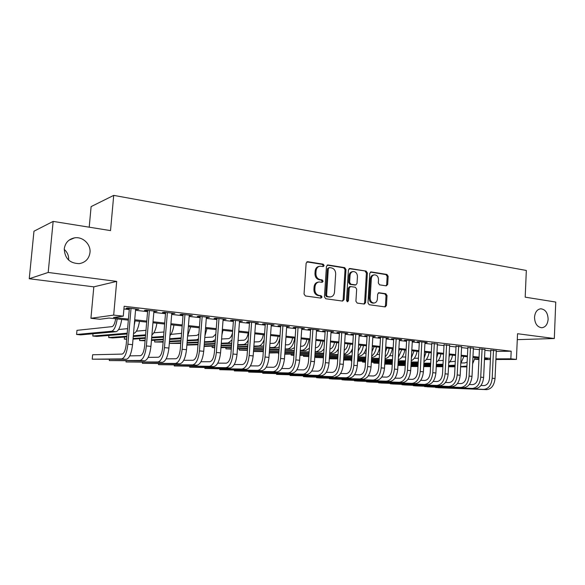 <?xml version="1.0" encoding="UTF-8"?>
<svg xmlns="http://www.w3.org/2000/svg" width="585" height="585" viewBox="0 0 585 585"><rect width="100%" height="100%" fill="white"/><g stroke="black" fill="none" stroke-linecap="round" stroke-linejoin="round"><path stroke-width="0.88" d="M324.141 265.539L323.205 264.193L307.725 261.7L306.138 263.17L304.039 294.043L305.407 295.973L320.968 298.109L322.064 297.056L321.128 295.725L319.132 295.447C316.331 294.723 314.898 292.69 314.832 289.334L315.001 286.774C315.366 283.981 316.734 282.38 319.11 281.977L322.211 282.314L323.103 281.268L322.167 279.93L320.178 279.63C317.384 278.884 315.958 276.829 315.893 273.488L316.061 270.935C316.412 268.201 317.743 266.621 320.061 266.212L323.271 266.563L324.141 265.539M322.818 266.519L323.205 265.7L322.276 264.361L306.847 261.883M320.66 298.065L321.128 297.165L320.2 295.842L318.203 295.564L319.132 295.447M321.743 282.262L322.174 281.407L321.238 280.069L319.249 279.776L320.178 279.63M534.522 317.267C534.822 323.666 537.264 327.161 541.842 327.754C545.542 327.19 547.633 324.353 548.13 319.249C547.831 312.836 545.374 309.348 540.752 308.785C537.11 309.37 535.034 312.193 534.522 317.267M64.255 248.83C64.767 258.49 69.798 263.418 79.333 263.638C85.483 262.46 89.03 258.775 89.988 252.574C91.011 244.347 82.741 236.362 74.566 237.854C68.65 239.111 65.213 242.768 64.255 248.83M68.635 260.091L68.635 260.069C68.913 255.857 67.436 252.289 64.218 249.371M386.261 285.86L387.679 284.442L388.155 276.274L386.934 274.445L371.204 271.915L369.757 273.334L367.965 302.898L369.215 304.734L385.244 306.913L386.451 305.465L387.029 295.549L385.8 293.728L378.853 292.734L377.661 294.182L377.362 299.125C377.084 301.436 376.001 302.73 374.108 303.03C371.614 302.796 370.305 301.158 370.166 298.101L371.336 278.665C371.607 276.427 372.652 275.147 374.48 274.833C377.018 275.03 378.363 276.683 378.517 279.784L378.327 283.001L379.563 284.836L386.261 285.86M496.27 351.424L511.18 351.205L510.844 358.81L516.416 359.424L495.904 359.497M53.155 221.401L48.197 272.456L29.25 278.738L33.967 231.214L53.155 221.401L110.528 230.607L113.717 195.383L526.332 270.453L525.191 297.158L555.75 302.057L554.317 338.525L517.535 333.721L516.416 359.424M29.25 278.738L93.819 286.847L116.693 281.4L48.197 272.456M116.693 281.4L113.68 315.103L123.281 316.156L113.453 317.465L128.429 319.088M511.18 351.205L124.152 306.277L123.281 316.156M345.984 269.539L344.689 267.645L327.988 264.961L326.445 266.416L324.441 296.873L325.772 298.767L342.569 301.078L344.082 299.593L345.984 269.539L345.033 269.692L343.739 267.806L327.132 265.137M349.918 268.486L366.13 271.096L367.387 272.954L365.581 302.569L364.345 304.046L357.194 303.081L355.914 301.231L356.667 289.114L355.387 287.257L350.488 286.555L349.252 288.025L348.455 300.705L347.57 301.743L346.503 300.434L348.426 269.926L349.918 268.486L349.194 268.61M517.279 339.644L554.317 338.525M135.618 309.377L138.886 309.304L127.764 308.024L126.097 308.28L129.343 308.653M153.899 311.483L157.094 311.403L146.213 310.152L144.48 310.394L147.654 310.759M171.771 313.538L174.893 313.458L164.261 312.229L162.462 312.463L165.57 312.821M189.262 315.549L192.319 315.469L181.913 314.269L180.048 314.489L183.09 314.84M206.373 317.516L209.357 317.428L199.178 316.258L197.255 316.463L200.231 316.807M223.119 319.439L226.044 319.351L216.077 318.203L214.103 318.401L217.013 318.737M239.514 321.326L242.373 321.238L232.618 320.112L230.585 320.302L233.437 320.624M255.565 323.169L258.365 323.081L248.808 321.977L246.731 322.159L249.524 322.474M271.279 324.982L274.029 324.887L264.669 323.805L262.541 323.973L265.276 324.287M286.679 326.752L289.37 326.657L280.2 325.596L278.029 325.757L280.705 326.064M301.765 328.485L304.405 328.39L295.418 327.351L293.202 327.498L295.827 327.805M316.551 330.189L319.139 330.086L310.335 329.07L308.076 329.209L310.65 329.509M331.044 331.856L333.582 331.753L324.946 330.759L322.649 330.891L325.172 331.176M345.252 333.487L347.739 333.384L339.278 332.412L336.945 332.529L339.417 332.814M359.19 335.088L361.618 334.986L353.325 334.028L350.956 334.145L353.377 334.423M372.85 336.653L375.241 336.55L367.102 335.614L365.223 366.583C364.623 371.629 362.868 374.371 359.965 374.809L354.568 374.692M386.254 338.188L388.594 338.093L380.616 337.172L378.181 337.274L380.513 337.545M399.409 339.688L401.705 339.607L393.866 338.7L391.402 338.795L393.69 339.059M412.315 341.165L414.56 341.084L406.875 340.199L404.381 340.287L406.634 340.543M424.981 342.605L427.189 342.539L419.642 341.669L417.12 341.75L419.328 342.006M437.412 344.031L431.788 343.439M449.616 345.428L444.03 344.85M461.602 346.795L456.044 346.232M473.375 348.148L467.846 347.585M484.943 349.472L479.444 348.923M123.918 308.96L129.263 309.575M135.537 310.291L147.581 311.666M153.818 312.383L165.489 313.721M171.697 314.43L183.017 315.724M189.189 316.426L200.158 317.684M206.3 318.386L216.94 319.607M223.053 320.302L233.371 321.487M239.448 322.181L249.459 323.329M255.499 324.017L265.217 325.128M271.221 325.816L280.646 326.898M286.621 327.578L295.776 328.631M301.714 329.311L310.591 330.328M316.5 331L325.121 331.987M330.993 332.66L339.366 333.618M345.208 334.284L353.333 335.212M359.139 335.878L367.029 336.784M372.806 337.443L380.462 338.32M386.21 338.978L393.647 339.827M399.365 340.485L406.59 341.311M412.271 341.962L419.284 342.766M424.937 343.41L431.752 344.192M437.368 344.836L443.993 345.589M449.58 346.232L456.007 346.964M461.565 347.6L467.817 348.316M473.338 348.952L479.407 349.647M484.906 350.276L490.8 350.949M367.102 335.614L364.696 335.724L367.073 335.995M496.299 350.766L490.837 350.232M113.717 195.383L91.114 206.607L89.205 227.185M478.94 359.556L474.801 359.234M128.342 320.134L109.051 318.05L100.006 319.249L90.931 318.284L113.68 315.103M93.819 286.847L90.931 318.284M490.405 359.512L484.468 359.534M495.934 358.876L510.844 358.81M134.718 319.776L146.776 321.085M153.029 321.765L164.714 323.03M170.93 323.71L182.264 324.938M188.45 325.611L199.434 326.803M205.584 327.468L216.245 328.631M222.358 329.296L232.698 330.415M238.775 331.073L248.808 332.163M254.855 332.821L264.588 333.881M270.599 334.532L280.039 335.556M286.021 336.207L295.184 337.201M301.136 337.852L310.028 338.817M315.944 339.461L324.573 340.397M330.452 341.033L338.832 341.947M344.682 342.583L352.821 343.461M358.634 344.097L366.532 344.953M372.316 345.581L379.987 346.415M385.742 347.037L393.186 347.848M398.911 348.47L406.144 349.26M411.833 349.874L418.86 350.634M424.513 351.249L431.335 351.995M436.958 352.601L443.591 353.325M449.185 353.932L455.627 354.634M461.185 355.234L467.444 355.914M472.972 356.514L479.049 357.179M484.548 357.771L490.457 358.415M484.497 358.927L487.48 358.912L484.512 358.59M479.013 357.998L472.929 357.34M467.4 356.748L461.141 356.068M455.583 355.468L449.141 354.773M443.547 354.166L436.915 353.45M431.291 352.843L424.469 352.111M418.809 351.497L411.781 350.737M406.092 350.123L398.86 349.34M393.142 348.726L385.691 347.921M379.936 347.3L372.265 346.474M366.481 345.845L358.583 344.996M352.762 344.368L344.623 343.49M338.773 342.854L330.393 341.947M324.514 341.311L315.878 340.382M309.962 339.746L301.07 338.781M295.118 338.137L285.955 337.15M279.974 336.507L270.533 335.483M264.515 334.832L254.782 333.786M248.735 333.128L238.709 332.046M232.625 331.395L222.285 330.276M216.165 329.618L205.511 328.463M199.361 327.797L188.37 326.613M182.184 325.947L170.849 324.719M164.626 324.046L152.941 322.788M146.689 322.108L134.623 320.807M474.874 358.971L478.969 358.949M137.175 309.56L137.219 309.114M155.317 311.644L155.354 311.205M173.058 313.684L173.094 313.253M190.417 315.681L190.454 315.249M207.404 317.633L207.441 317.209M224.033 319.549L224.07 319.125M240.318 321.421L240.347 321.004M256.259 323.249L256.288 322.84M271.871 325.048L271.901 324.638M287.169 326.81L287.198 326.408M302.16 328.529L302.189 328.134M316.858 330.218L316.88 329.83M331.264 331.878L331.286 331.49M345.384 333.501L345.406 333.114M359.234 335.095L359.256 334.715M319.461 266.314L319.132 266.372C316.814 266.789 315.483 268.361 315.139 271.096L316.061 270.935M319.249 279.776C316.463 279.023 315.03 276.976 314.964 273.641L315.139 271.096M318.613 282.05L318.181 282.116C315.812 282.518 314.445 284.113 314.079 286.906L315.001 286.774M318.203 295.564C315.403 294.84 313.977 292.807 313.911 289.458L314.079 286.906M342.342 301.041L343.124 299.695L345.033 269.692M329.406 267.572L328.324 268.588L326.584 295.286L327.512 296.61L330.401 296.931C332.777 296.551 334.152 294.957 334.51 292.142L335.68 273.985C335.614 270.694 334.218 268.661 331.476 267.901L329.406 267.572M329.07 267.586L327.388 268.749L328.324 268.588M329.816 296.997L326.576 296.727L325.648 295.403L327.388 268.749M349.091 268.669L366.13 271.096M363.848 303.995L364.609 302.672L366.407 273.1L365.157 271.243M350.364 286.57L349.53 286.687L348.294 288.149L347.497 300.807L348.455 300.705M347.11 301.641L347.497 300.807M357.442 276.581C357.289 273.414 355.892 271.74 353.267 271.55C351.395 271.871 350.32 273.166 350.049 275.425L349.611 282.365L350.898 284.237L355.797 284.939L357.011 283.484L357.442 276.581M352.872 271.608L352.309 271.696C350.437 272.025 349.362 273.319 349.084 275.572L350.049 275.425M354.949 285.056L349.932 284.368L348.653 282.496L349.084 275.572M374.137 274.884L373.501 274.979C371.672 275.294 370.627 276.566 370.356 278.804L371.336 278.665M373.332 303.103L373.12 303.125C370.634 302.898 369.325 301.26 369.186 298.211L370.356 278.804M384.718 306.862L385.457 305.553L386.034 295.659L384.806 293.838L378.356 292.895M386.02 285.824L386.685 284.566L387.16 276.412L385.939 274.584L370.4 272.091M115.691 318.767C114.857 323.498 113.629 326.123 112.013 326.635L76.971 330.342L76.591 334.474L111.596 331.249C114.112 330.452 115.984 326.35 117.219 318.927M76.591 334.474L80.671 334.869L116.064 331.695C118.601 330.905 120.488 326.81 121.724 319.417M129.387 308.215L126.221 344.309C125.497 350.203 124.122 353.464 122.082 354.093L92.627 354.766L92.225 359.175L121.658 358.912C124.722 358.013 126.799 353.113 127.896 344.221L131.025 308.405M92.225 359.175L126.28 359.3C129.373 358.408 131.464 353.523 132.554 344.66L135.654 308.938M127.596 328.66L118.609 329.516M93 333.757L92.796 336.031L127.194 333.194M92.796 336.031L96.796 336.419L127.128 333.984M133.526 333.472L133.687 333.457C136.32 332.697 138.257 328.653 139.493 321.333M134.257 325.084L135.091 320.858M145.987 330.335L136.429 331.154M108.883 335.446L108.693 337.567L126.93 336.214M133.329 335.746L145.599 334.839M108.693 337.567L112.627 337.94L126.872 336.916M133.263 336.463L145.533 335.578M151.917 334.869C154.243 333.216 155.91 329.333 156.897 323.212M163.968 331.995L153.862 332.777M124.473 337.092L124.298 339.066L126.696 338.912M133.088 338.488L145.358 337.677M151.712 337.252L163.595 336.463M124.298 339.066L126.66 339.293M133.036 339.124L145.299 338.335M151.654 337.925L163.537 337.157M169.942 335.68C171.844 333.494 173.167 329.955 173.928 325.055M181.584 333.333L170.922 334.386M139.778 338.693L139.618 340.543L145.138 340.214M151.493 339.834L163.369 339.132M169.687 338.759L181.211 337.874M139.618 340.543L145.087 340.806M151.442 340.441L163.317 339.753M169.635 339.395L181.138 338.73M187.609 336.002L190.608 326.854M109.402 359.431L109.293 360.579L139.983 360.455C143.171 359.578 145.299 354.744 146.382 345.947L149.402 310.518M109.293 360.579L144.502 360.835C147.72 359.965 149.862 355.146 150.937 346.371L153.935 311.044M147.698 310.321L144.641 346.02C143.932 351.856 142.513 355.073 140.393 355.687L129.775 355.87M126.119 360.894L126.024 361.961L157.913 361.961C161.211 361.106 163.39 356.331 164.458 347.636L167.376 312.595M126.024 361.961L162.33 362.334C165.657 361.486 167.851 356.726 168.919 348.053L171.807 313.099M165.606 312.39L162.659 347.702C161.95 353.472 160.502 356.653 158.308 357.245L148.166 357.377M142.506 362.312L142.418 363.314L175.449 363.439C178.856 362.605 181.087 357.888 182.14 349.289L184.962 314.62M142.418 363.314L179.778 363.804C183.207 362.971 185.452 358.269 186.505 349.691L189.291 315.118M183.12 314.408L180.275 349.347C179.58 355.051 178.096 358.195 175.836 358.773L166.147 358.854M158.572 363.702L158.491 364.645L192.611 364.879C196.129 364.067 198.403 359.409 199.441 350.905L202.161 316.602M158.491 364.645L196.845 365.237C200.384 364.433 202.673 359.782 203.712 351.3L206.403 317.092M200.267 316.383L197.518 350.949C196.831 356.594 195.317 359.702 192.984 360.265L183.734 360.301M198.863 334.042L196.918 335.38L187.624 335.973M154.798 340.251L154.652 341.991L163.171 341.538M169.482 341.201L180.992 340.587M187.266 340.258L196.567 339.761L198.476 338.883M154.652 341.991L163.12 342.101M169.438 341.779L180.94 341.179M187.215 340.858L198.366 340.28M204.933 335.805L206.944 328.616M174.33 365.062L174.257 365.947L209.415 366.298C213.02 365.501 215.346 360.901 216.37 352.484L218.995 318.54M174.257 365.947L213.554 366.641C217.189 365.859 219.521 361.267 220.545 352.872L223.148 319.022M217.042 318.32L214.388 352.528C213.708 358.108 212.172 361.179 209.766 361.727L200.94 361.735M215.821 334.101L212.874 337.026L204.794 337.486M169.548 341.772L169.409 343.41L180.802 342.868M187.076 342.569L198.227 342.042M204.465 341.75L212.538 341.362L215.397 339.578M169.409 343.41L180.758 343.41M187.032 343.117L198.183 342.605M204.414 342.313L215.221 341.815M221.934 334.847L222.951 330.349M189.781 366.385L189.715 367.219L225.861 367.68C229.569 366.905 231.923 362.356 232.94 354.027L235.477 320.441M189.715 367.219L229.92 368.023C233.649 367.256 236.018 362.715 237.027 354.408L239.543 320.909M233.466 320.214L230.907 354.064C230.234 359.592 228.669 362.62 226.205 363.161L217.781 363.139M232.508 332.945C231.543 336.463 230.205 338.364 228.508 338.635L221.613 338.993M186.907 344.682L198.052 344.207M204.289 343.943L215.09 343.483M221.291 343.227L228.187 342.934L231.974 339.973M186.871 345.091L198.015 344.719M204.245 344.463L215.053 344.017M221.247 343.761L231.718 343.329M204.94 367.687L204.874 368.47L241.963 369.033C245.758 368.279 248.157 363.782 249.166 355.541L251.608 322.306M204.874 368.47L245.941 369.369C249.758 368.623 252.164 364.133 253.166 355.921L255.594 322.759M249.554 322.064L247.075 355.57C246.417 361.04 244.822 364.038 242.3 364.565L234.263 364.513M248.215 333.077C247.36 337.421 245.897 339.805 243.835 340.214L238.073 340.485M204.128 345.954L214.929 345.545M221.13 345.311L231.602 344.916M237.759 344.689L243.521 344.47C245.254 344.338 246.819 342.861 248.223 340.039M204.092 346.43L214.892 346.035M221.093 345.808L231.558 345.421M237.722 345.201L247.879 344.77M219.806 368.959L219.755 369.698L257.744 370.363C261.619 369.625 264.054 365.179 265.049 357.025L267.411 324.127M219.755 369.698L261.634 370.693C265.539 369.961 267.981 365.53 268.968 357.391L271.308 324.573M265.305 323.878L262.914 357.047C262.263 362.459 260.647 365.42 258.065 365.932L250.402 365.874M263.308 334.708C262.453 339.007 260.969 341.362 258.863 341.764L254.19 341.962M212.238 346.13L212.128 347.527L214.783 347.431M220.984 347.227L231.448 346.883M237.612 346.671L247.762 346.335M253.883 346.13L258.555 345.976C260.778 345.757 262.65 343.651 264.171 339.658M212.128 347.527L214.761 347.775M220.947 347.68L231.419 347.344M237.576 347.146L247.726 346.817M253.846 346.62L263.718 345.947M234.402 370.203L234.351 370.905L273.195 371.665C277.158 370.948 279.63 366.554 280.61 358.481L282.891 325.911M234.351 370.905L277.012 371.987C280.99 371.27 283.469 366.89 284.449 358.839L286.708 326.35M280.734 325.662L278.431 358.495C277.78 363.848 276.142 366.78 273.509 367.278L266.204 367.204M278.109 336.302C277.253 340.565 275.747 342.89 273.597 343.278L269.963 343.417M225.971 347.519L225.868 348.843L231.316 348.689M237.473 348.506L247.623 348.207M253.744 348.031L263.586 347.739M269.67 347.563L273.305 347.453C276.237 347.029 278.416 343.965 279.849 338.276M225.868 348.843L231.28 349.113M237.437 348.938L247.587 348.653M253.707 348.477L263.55 348.199M269.634 348.024L276.946 347.819L279.242 346.898M248.727 371.416L248.676 372.082L288.339 372.938C292.376 372.236 294.884 367.892 295.849 359.899L298.05 327.658M248.676 372.082L292.083 373.252C296.134 372.557 298.642 368.221 299.615 360.258L301.794 328.09M295.856 327.403L293.626 359.914C292.99 365.215 291.33 368.104 288.639 368.594L281.685 368.506M292.624 337.874C291.761 342.093 290.24 344.389 288.054 344.77L285.421 344.858M239.462 348.887L239.367 350.144L247.492 349.94M253.612 349.779L263.455 349.53M269.539 349.369L279.089 349.128M285.136 348.974L287.761 348.901C291.162 348.309 293.48 344.711 294.723 338.101M239.367 350.144L247.462 350.349M253.583 350.196L263.425 349.954M269.51 349.801L279.06 349.567M285.1 349.413L291.337 349.26L294.467 347.651M262.789 372.608L262.738 373.245L303.184 374.188C307.293 373.501 309.831 369.208 310.781 361.296L312.909 329.37M262.738 373.245L306.847 374.495C310.979 373.815 313.516 369.53 314.474 361.64L316.58 329.794M310.672 329.114L308.522 361.303C307.893 366.546 306.211 369.413 303.476 369.888L296.858 369.786M306.862 339.41C305.999 343.585 304.456 345.859 302.226 346.232L300.558 346.283M253.495 351.402L263.338 351.183M269.422 351.051L278.965 350.839M285.012 350.7L294.27 350.495M300.28 350.364L301.955 350.327C305.407 349.75 307.754 346.181 308.997 339.636M253.488 351.505L263.308 351.578M269.392 351.453L278.935 351.249M284.983 351.117L294.24 350.92M300.251 350.788L305.458 350.678L309.399 348.221M276.588 373.778L276.551 374.385L317.735 375.409C321.911 374.744 324.478 370.495 325.421 362.663L327.476 331.051M276.551 374.385L321.326 375.716C325.523 375.051 328.09 370.81 329.033 363L331.073 331.461M325.202 330.788L323.117 362.663C322.496 367.855 320.792 370.685 318.013 371.153L311.717 371.051M332.002 376.608L290.109 375.504L290.145 374.926L290.109 375.504L332.002 376.608C336.243 375.958 338.832 371.753 339.768 364.002L341.757 332.697M335.519 376.908C339.783 376.257 342.379 372.067 343.315 364.338L345.282 333.099M339.439 332.426L337.428 363.994C336.814 369.142 335.095 371.943 332.273 372.396L326.284 372.287M303.461 376.045L303.425 376.601L345.991 377.786C350.298 377.149 352.916 372.996 353.837 365.318L355.753 334.306M303.439 376.045L303.425 376.601L306.715 376.872L349.442 378.078C353.771 377.442 356.389 373.303 357.311 365.64L359.212 334.708M353.406 334.035L351.461 365.303C350.854 370.4 349.113 373.171 346.254 373.61L340.565 373.501M320.829 340.916C319.966 345.055 318.401 347.3 316.141 347.665L315.395 347.687M269.312 352.609L278.855 352.426M284.902 352.309L294.16 352.133M300.171 352.024L309.151 351.848M315.125 351.739L315.871 351.724C319.381 351.154 321.757 347.636 323 341.15M269.283 352.982L278.826 352.806M284.873 352.696L294.131 352.528M300.142 352.419L309.129 352.25M315.103 352.141L319.308 352.068C321.033 351.987 322.613 350.832 324.039 348.594M334.532 342.393C333.699 346.378 332.17 348.601 329.933 349.062M323.995 349.208L323.622 349.216M278.497 353.91L278.577 352.813M284.8 353.815L294.058 353.662M300.068 353.567L309.048 353.42M315.022 353.325L323.739 353.186M284.771 354.174L294.028 354.027M300.039 353.932L309.026 353.801M315.001 353.706L323.71 353.574M329.647 353.479L332.909 353.428C335.015 353.311 336.843 351.746 338.401 348.733M329.677 353.084C333.179 352.426 335.534 348.938 336.741 342.635M347.98 343.848C347.329 347.154 346.071 349.282 344.199 350.225M338.284 350.554L337.311 350.569M293.933 355.402L291.103 355.124L291.169 354.144L291.103 355.124L293.955 355.088M299.966 355.007L308.953 354.89M314.927 354.81L323.637 354.693M329.574 354.612L338.035 354.503M299.944 355.358L308.924 355.241M314.898 355.168L323.615 355.051M329.552 354.978L338.013 354.868M343.914 354.795L346.254 354.766C348.814 354.576 350.898 352.506 352.506 348.55M343.943 354.283C347.102 353.077 349.194 349.676 350.218 344.09M316.536 377.149L316.5 377.683L359.709 378.941C364.082 378.32 366.722 374.21 367.636 366.605L369.486 335.892M316.5 377.149L316.5 377.683L319.739 377.947L363.102 379.226C367.482 378.612 370.13 374.51 371.044 366.927L372.872 336.28M361.179 345.274L358.203 351.095M352.294 351.877L350.737 351.907M303.571 355.307L303.498 356.323L303.535 355.307M308.836 356.594L303.498 356.323L308.858 356.265M314.832 356.199L323.549 356.104M329.487 356.038L337.94 355.951M343.848 355.885L352.053 355.797M314.81 356.536L323.527 356.44M329.465 356.382L337.918 356.294M343.826 356.236L352.031 356.155M357.896 356.097L359.351 356.082C362.554 355.738 364.886 352.938 366.371 347.68M357.947 355.292C360.748 353.706 362.583 350.452 363.453 345.523M329.384 378.232L329.355 378.744L373.171 380.074C377.596 379.468 380.265 375.402 381.164 367.87L382.948 337.443M329.333 378.232L329.355 378.744L332.529 379.007L376.499 380.352C380.937 379.753 383.606 375.694 384.506 368.184L386.275 337.83M380.535 337.179L378.729 367.848C378.129 372.842 376.36 375.555 373.42 375.979L368.294 375.862M374.137 346.671L371.95 351.687M366.034 353.186L363.921 353.216M315.688 356.521L315.688 357.493L323.461 357.428M329.399 357.377L337.859 357.311M343.761 357.26L351.965 357.194M357.837 357.142L365.8 357.077M315.754 356.521L315.688 357.493L323.439 357.749M329.377 357.698L337.837 357.64M343.739 357.589L351.943 357.53M357.815 357.479L365.779 357.42M371.614 357.377L372.214 357.369C375.936 356.857 378.415 353.494 379.65 347.271M371.687 356.133C374.122 354.32 375.702 351.249 376.44 346.92M342.006 379.299L341.976 379.782L386.385 381.186C390.86 380.594 393.544 376.565 394.444 369.106L396.162 338.964M341.947 379.292L341.976 379.782L345.099 380.045L389.647 381.464C394.136 380.872 396.827 376.857 397.72 369.413L399.423 339.344M393.712 338.708L391.972 369.077C391.38 374.027 389.595 376.711 386.619 377.128L381.764 377.011M386.86 348.046L385.457 351.951M379.511 354.473L376.864 354.51M329.318 358.642L337.772 358.59M343.68 358.554L351.885 358.503M357.757 358.466L365.72 358.415M371.555 358.386L379.285 358.334M329.304 358.802L337.757 358.897M343.658 358.861L351.863 358.817M357.735 358.788L365.698 358.744M371.533 358.707L379.27 358.663M385.062 358.627C388.733 357.983 391.16 354.649 392.345 348.638M385.171 356.828C387.233 354.89 388.572 352.053 389.193 348.302M354.415 380.338L354.386 380.813L399.343 382.276C403.877 381.698 406.582 377.713 407.467 370.327L409.127 340.463M354.342 380.338L354.386 380.813L357.457 381.062L402.546 382.546C407.087 381.968 409.8 377.998 410.685 370.627L412.33 340.828M406.648 340.207L404.966 370.29C404.381 375.197 402.582 377.851 399.577 378.254L394.985 378.137M399.358 349.399L398.729 351.687M392.732 355.746L389.566 355.775M343.6 359.768L351.812 359.738M357.676 359.716L365.647 359.68M371.475 359.658L379.212 359.629M385.01 359.607L392.513 359.578M343.585 360.06L351.79 360.031M357.662 360.016L365.625 359.987M371.46 359.965L379.19 359.943M384.988 359.921L392.498 359.892M398.268 359.753C401.61 358.649 403.789 355.387 404.813 349.984M398.4 357.369L401.719 349.654M366.612 381.361L366.583 381.815L412.067 383.351C416.644 382.78 419.372 378.839 420.249 371.519L421.851 341.925M366.524 381.361L366.583 381.815L369.596 382.063L415.211 383.614C419.803 383.051 422.531 379.117 423.401 371.811L424.995 342.291M419.343 341.684L417.719 371.482C417.142 376.338 415.335 378.963 412.286 379.365L407.95 379.248M405.712 356.996L402.041 357.025M351.139 360.038L351.08 360.901L351.739 360.901M357.603 360.886L365.574 360.872M371.402 360.865L379.138 360.85M384.937 360.835L392.447 360.821M398.209 360.813L405.5 360.799M351 360.038L351.08 360.901L351.731 360.967M357.589 361.172L365.552 361.164M371.387 361.157L379.124 361.142M384.915 361.135L392.425 361.128M398.188 361.113L405.478 361.106M411.226 360.74C414.231 359.3 416.176 356.155 417.054 351.307M411.394 357.757L414.019 350.978M378.597 382.371L378.568 382.802L424.564 384.403C429.185 383.848 431.927 379.943 432.79 372.689L434.341 343.366M378.502 382.371L378.568 382.802L381.537 383.051L427.65 384.659C432.278 384.104 435.028 380.213 435.891 372.981L437.426 343.724M431.81 343.124L430.238 372.645C429.668 377.464 427.847 380.06 424.776 380.455L420.673 380.338M418.443 358.225L414.297 358.254M362.554 361.164L362.503 361.998L365.501 361.998M371.336 361.998L379.073 362.005M384.872 362.005L392.374 362.005M398.144 362.005L405.427 362.005M411.16 362.005L418.238 362.005M362.4 361.164L362.503 361.998L365.486 362.276M371.321 362.276L379.051 362.283M384.85 362.283L392.359 362.283M398.122 362.29L405.412 362.29M411.145 362.298L418.224 362.298M423.957 361.596C426.611 359.921 428.322 356.93 429.083 352.609M424.147 357.969L426.099 352.287M390.378 383.358L390.356 383.775L436.827 385.435C441.492 384.886 444.249 381.025 445.112 373.837L446.604 344.784M390.275 383.358L390.356 383.775L393.274 384.016L439.861 385.691C444.534 385.149 447.298 381.288 448.154 374.122L449.631 345.128M444.044 344.543L442.531 373.793C441.967 378.561 440.132 381.135 437.032 381.522L433.163 381.405M430.94 359.402L426.333 359.461M373.786 362.276L373.742 363.08L379.007 363.095M384.806 363.102L392.316 363.117M398.078 363.131L405.368 363.139M411.094 363.153L418.173 363.168M423.869 363.175L430.743 363.161M373.618 362.276L373.742 363.08L378.992 363.358M384.791 363.373L392.294 363.387M398.063 363.402L405.354 363.417M411.079 363.431L418.158 363.446M423.854 363.46L430.728 363.475M436.454 362.334C438.765 360.528 440.249 357.713 440.9 353.881M436.681 357.932L437.968 353.567M401.968 384.33L401.946 384.733L448.87 386.444C453.58 385.917 456.351 382.085 457.199 374.97L458.64 346.166M401.858 384.323L401.946 384.733L404.813 384.974L451.847 386.7C456.563 386.166 459.342 382.349 460.19 375.248L461.616 346.51M456.059 345.94L454.603 374.919C454.04 379.643 452.198 382.195 449.068 382.568L445.434 382.458M443.225 360.426L438.165 360.645M384.85 363.373L384.806 364.148L392.25 364.177M398.012 364.199L405.303 364.221M411.036 364.243L418.114 364.265M423.811 364.287L430.684 364.309M436.344 364.331L443.028 364.221M384.754 363.899L392.235 364.433M397.997 364.455L405.288 364.484M411.021 364.506L418.099 364.535M423.796 364.557L430.67 364.587M436.33 364.609L443.006 364.63M448.724 362.956C450.691 361.099 451.956 358.495 452.512 355.139M449.002 357.486L449.631 354.824M455.291 361.311L449.785 361.815M397.961 365.208L405.251 365.245M410.977 365.274L418.056 365.311M423.752 365.34L430.626 365.376M436.293 365.406L442.962 365.442M448.593 365.471L455.093 365.179M397.946 365.413L405.237 365.493M410.962 365.53L418.041 365.566M423.737 365.596L430.611 365.64M436.278 365.669L442.947 365.705M448.578 365.735L455.064 365.771M460.775 363.468L463.927 356.367M467.137 362.056L464.702 362.971L461.207 362.963M410.926 366.261L418.004 366.305M423.701 366.349L430.575 366.393M436.234 366.429L442.911 366.473M448.541 366.517L455.02 366.561M460.622 366.598L466.947 366.049M410.911 366.495L417.99 366.546M423.686 366.59L430.56 366.641M436.22 366.678L442.896 366.729M448.527 366.766L455.013 366.81M460.607 366.853L466.903 366.897M472.614 363.863L475.144 357.581M413.368 385.288L413.346 385.676L460.702 387.438C465.448 386.919 468.234 383.131 469.075 376.075L470.464 347.534M413.251 385.281L413.346 385.676L416.169 385.91L463.627 387.687C468.38 387.168 471.174 383.394 472.015 376.352L473.389 347.87M467.861 347.307L466.457 376.023C465.901 380.711 464.051 383.233 460.892 383.599L457.47 383.489M424.578 386.224L424.556 386.597L472.322 388.418C477.104 387.913 479.912 384.162 480.738 377.164L482.084 348.872M424.454 386.217L427.328 386.831L475.195 388.659C479.985 388.155 482.793 384.411 483.627 377.435L484.95 349.201M479.459 348.653L478.099 377.106C477.55 381.749 475.685 384.25 472.512 384.608L469.302 384.506M435.606 387.146L435.584 387.511L483.744 389.383C488.555 388.879 491.378 385.164 492.197 378.239L493.491 350.188M435.474 387.138L438.311 387.738L486.566 389.617C491.393 389.12 494.208 385.42 495.034 378.502L496.314 350.51M490.844 349.969L489.535 378.173C488.994 382.78 487.122 385.252 483.919 385.603L480.914 385.5M322.276 264.361L323.205 264.193M320.2 295.842L321.128 295.725M321.238 280.069L322.167 279.93M314.964 273.641L315.893 273.488M313.911 289.458L314.832 289.334M306.884 261.861L307.725 261.7M343.124 299.695L344.082 299.593M327.198 265.1L327.988 264.961M343.739 267.806L344.689 267.645M325.648 295.403L326.584 295.286M326.576 296.727L327.512 296.61M328.653 297.012L329.589 296.902M366.407 273.1L367.387 272.954M364.609 302.672L365.581 302.569M348.294 288.149L349.252 288.025M348.653 282.496L349.611 282.365M349.932 284.368L350.898 284.237M354.568 285.063L355.534 284.932M369.186 298.211L370.166 298.101M378.532 292.807L379.095 292.741M384.806 293.838L385.8 293.728M386.034 295.659L387.029 295.549M385.457 305.553L386.451 305.465M370.532 272.01L371.204 271.915M385.939 274.584L386.934 274.445M387.16 276.412L388.155 276.274M386.685 284.566L387.679 284.442M111.596 331.249L116.064 331.695M127.896 344.221L132.554 344.66M121.658 358.912L126.28 359.3M180.275 338.13L181.182 338.218M146.382 345.947L150.937 346.371M139.983 360.455L144.502 360.835M164.458 347.636L168.919 348.053M157.913 361.961L162.33 362.334M182.14 349.289L186.505 349.691M175.449 363.439L179.778 363.804M199.441 350.905L203.712 351.3M192.611 364.879L196.845 365.237M196.567 339.761L198.395 339.943M216.37 352.484L220.545 352.872M209.415 366.298L213.554 366.641M212.538 341.362L215.236 341.633M232.94 354.027L237.027 354.408M225.861 367.68L229.92 368.023M228.187 342.934L231.726 343.285M249.166 355.541L253.166 355.921M241.963 369.033L245.941 369.369M243.521 344.47L247.309 344.85M265.049 357.025L268.968 357.391M257.744 370.363L261.634 370.693M258.555 345.976L262.27 346.349M280.61 358.481L284.449 358.839M273.195 371.665L277.012 371.987M273.305 347.453L276.946 347.819M295.849 359.899L299.615 360.258M288.339 372.938L292.083 373.252M287.761 348.901L291.337 349.26M310.781 361.296L314.474 361.64M303.184 374.188L306.847 374.495M301.955 350.327L305.458 350.678M325.421 362.663L329.033 363M317.735 375.409L321.326 375.716M339.768 364.002L343.315 364.338M353.837 365.318L357.311 365.64M345.991 377.786L349.442 378.078M315.871 351.724L319.308 352.068M329.677 353.106L332.909 353.428M343.929 354.532L346.254 354.766M367.636 366.605L371.044 366.927M359.709 378.941L363.102 379.226M357.91 355.936L359.351 356.082M381.164 367.87L384.506 368.184M373.171 380.074L376.499 380.352M371.614 357.311L372.214 357.369M394.444 369.106L397.72 369.413M386.385 381.186L389.647 381.464M407.467 370.327L410.685 370.627M399.343 382.276L402.546 382.546M420.249 371.519L423.401 371.811M412.067 383.351L415.211 383.614M432.79 372.689L435.891 372.981M424.564 384.403L427.65 384.659M445.112 373.837L448.154 374.122M436.827 385.435L439.861 385.691M430.267 363.19L430.743 363.234M457.199 374.97L460.19 375.248M448.87 386.444L451.847 386.7M441.88 364.353L443.013 364.462M453.302 365.493L455.064 365.676M464.527 366.619L466.903 366.861M469.075 376.075L472.015 376.352M460.702 387.438L463.627 387.687M480.738 377.164L483.627 377.435M472.322 388.418L475.195 388.659M492.197 378.239L495.034 378.502M483.744 389.383L486.566 389.617M69.045 240.164L74.566 237.854M329.457 297.041L330.401 296.931M354.832 285.07L355.797 284.939M373.12 303.125L374.108 303.03"/></g></svg>
